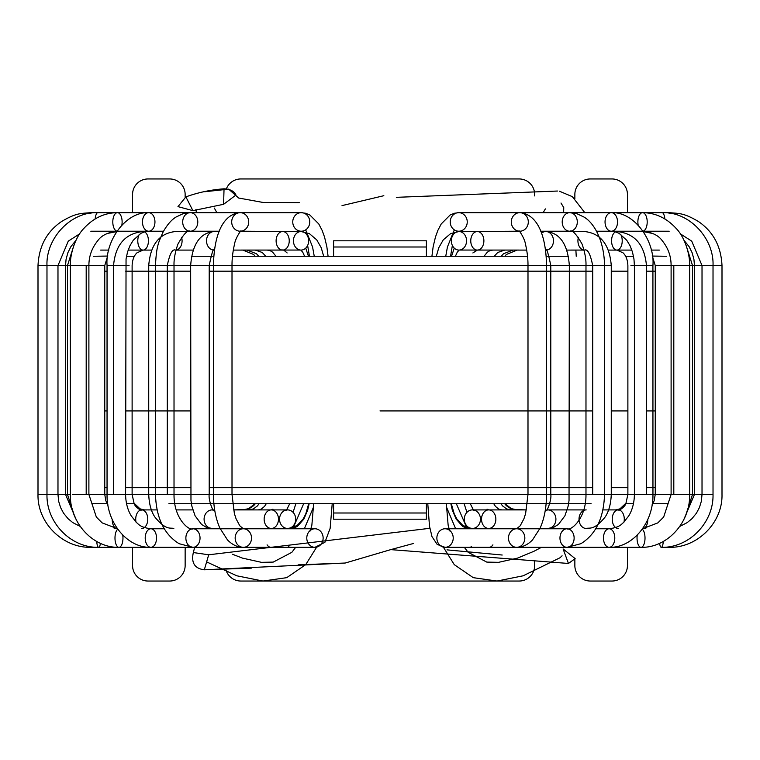 <?xml version="1.0" encoding="UTF-8"?>
<svg xmlns="http://www.w3.org/2000/svg" width="760" height="760" viewBox="0 0 760 760"><rect width="100%" height="100%" fill="white"/><g stroke="black" fill="none" stroke-linecap="round" stroke-linejoin="round"><path stroke-width="1.14" d="M627.437 212.667L627.437 194.417A15.466 15.466 0 0 0 611.981 178.952L590.32 178.952A15.466 15.466 0 0 0 574.855 194.417L574.855 198.74M132.563 547.323L132.563 565.573A15.466 15.466 0 0 0 148.019 581.039L169.68 581.039A15.466 15.466 0 0 0 185.145 565.573L185.145 550.107A15.466 15.466 0 0 1 185.392 547.323M534.65 560.832L534.65 565.573A15.466 15.466 0 0 1 519.184 581.039L240.815 581.039A15.466 15.466 0 0 1 226.071 570.247M627.437 547.323L627.437 565.582A15.466 15.466 0 0 1 611.981 581.039L590.32 581.039A15.466 15.466 0 0 1 574.855 565.573L574.855 558.999M226.375 188.879A15.466 15.466 0 0 1 240.815 178.952L519.184 178.952A15.466 15.466 0 0 1 534.65 194.417L534.65 195.918M132.563 212.667L132.563 194.417A15.466 15.466 0 0 1 148.029 178.952L169.68 178.952A15.466 15.466 0 0 1 185.145 194.417L185.145 197.277M380 410.923L592.705 410.923L380 410.923M190.655 410.923L125.6 410.923L190.655 410.923M107.046 410.923L104.756 410.923L107.046 410.923M655.244 410.923L646.447 410.923L655.244 410.923M627.883 410.923L611.268 410.923L627.883 410.923M191.397 503.719L174.772 503.719M126.559 503.719L134.159 503.719M92.264 503.719L107.217 503.719M168.881 503.719L591.119 503.719M625.841 503.719L633.441 503.719M652.783 503.719L667.736 503.719M585.228 503.719L568.603 503.719M345.962 256.272L317.499 256.272M446.785 256.272L443.251 256.272M191.491 256.272L213.816 256.272M126.483 256.272L134.387 256.272M93.347 256.272L107.54 256.063M232.446 256.272L527.554 256.272M546.183 256.272L568.508 256.272M625.613 256.272L633.517 256.272M652.46 256.063L666.653 256.272M333.602 519.184L333.602 513L333.602 519.184L426.398 519.184L426.398 513L426.398 519.184M426.398 513L333.602 513L426.398 513L426.398 503.719M333.602 513L333.602 503.719M333.602 256.272L333.602 240.815L426.398 240.815L426.398 247L333.602 247M426.398 256.272L426.398 247M655.244 271.177L646.447 271.177L655.244 271.177M627.883 271.177L611.268 271.177L627.883 271.177M592.705 271.177L209.209 271.177L592.705 271.177M190.655 271.177L125.6 271.177L190.655 271.177M107.046 271.177L104.756 271.177L107.046 271.177M655.244 487.683L646.447 487.683L655.244 487.683M627.883 487.683L611.268 487.683L627.883 487.683M592.705 487.683L209.209 487.683L592.705 487.683M190.655 487.683L125.6 487.683L190.655 487.683M107.046 487.683L104.756 487.683L107.046 487.683M332.215 503.719L330.153 528.304L324.909 542.298L314.963 547.323A9.281 8.179 -90 0 0 323.133 538.052A9.281 8.179 -90 0 0 314.963 528.77L314.963 528.77A9.281 8.179 -90 0 0 306.784 538.052A9.281 8.179 -90 0 0 314.963 547.323L243.342 547.323A9.281 8.179 -90 0 0 251.522 538.052A9.281 8.179 -90 0 0 243.342 528.77A9.281 8.179 -90 0 0 235.163 538.052A9.281 8.179 -90 0 0 243.342 547.323L192.954 547.323A9.281 7.077 -90 0 0 200.032 538.052A9.281 7.077 -90 0 0 192.954 528.77A9.281 7.077 -90 0 0 186 536.322A9.281 7.077 -90 0 0 190.361 546.687A9.281 7.077 -90 0 0 192.954 547.323L150.869 547.323A9.281 5.662 -90 0 0 156.531 538.052A9.281 5.662 -90 0 0 150.869 528.77A9.281 5.662 -90 0 0 145.607 534.65A9.281 5.662 -90 0 0 147.022 544.844A9.281 5.662 -90 0 0 150.869 547.323L118.978 547.323A9.281 3.99 -90 0 0 122.759 535.087M427.785 503.719L429.495 526.129L431.993 536.626L437.18 544.426L445.037 547.323A9.281 8.179 90 0 0 453.216 538.052A9.281 8.179 90 0 0 445.037 528.77L445.037 528.77A9.281 8.179 90 0 0 436.867 538.052A9.281 8.179 90 0 0 445.037 547.323L516.658 547.323A9.281 8.179 90 0 0 524.837 538.052A9.281 8.179 90 0 0 516.658 528.77A9.281 8.179 90 0 0 508.478 538.052A9.281 8.179 90 0 0 516.658 547.323L567.045 547.323A9.281 7.077 90 0 0 569.639 546.687A9.281 7.077 90 0 0 574 536.322A9.281 7.077 90 0 0 567.045 528.77A9.281 7.077 90 0 0 559.968 538.052A9.281 7.077 90 0 0 567.045 547.323L609.13 547.323A9.281 5.662 90 0 0 612.978 544.844A9.281 5.662 90 0 0 614.394 534.65A9.281 5.662 90 0 0 609.13 528.77A9.281 5.662 90 0 0 603.468 538.052A9.281 5.662 90 0 0 609.13 547.323L641.022 547.323A9.281 3.99 90 0 0 644.622 542.061A9.281 3.99 90 0 0 642.219 529.197M584.811 212.667L572.337 196.65L559.379 191.188M557.46 191.035L396.34 197.334M383.838 195.709L342.019 205.608M299.278 202.625L262.817 202.416L238.659 198.027L228.684 189.145L204.696 191.739M194.655 547.323L193.334 552.548C191.045 562.846 194.702 568.594 204.316 569.791L251.351 568.138M298.186 564.851L345.202 563.036M390.763 549.622L413.601 543.438M446.984 549.869L502.198 555.028M576.232 256.272L575.89 250.087M177.973 206.615L185.877 196.878C198.179 192.451 210.9 189.762 224.038 188.812C230.081 189.059 234.052 191.13 235.961 195.025L223.592 204.307L192.898 210.653L177.973 206.615M568.442 563.464L563.103 548.948L575.158 558.638L568.442 563.464L390.763 549.622L345.202 563.036L204.316 569.791L208.706 554.79L429.846 528.304M223.592 204.307L224.038 188.812M185.877 196.878L192.898 210.653M208.706 554.79L193.334 552.548M88.891 494.598L671.108 494.598M655.244 494.598L652.954 494.598M627.883 494.598L611.268 494.598M585.979 494.598L569.344 494.598M190.655 494.598L174.021 494.598M148.732 494.598L132.116 494.598M107.046 494.598L104.756 494.598M569.344 265.392L585.979 265.392M611.268 265.392L148.732 265.392M652.954 265.392L646.447 265.392M113.553 265.392L107.046 265.392M174.021 265.392L190.655 265.392M294.823 246.135A9.281 7.6 -90 0 0 301.055 250.087A9.281 7.6 -90 0 0 308.655 240.815A9.281 7.6 -90 0 0 301.055 231.534A9.281 7.6 -90 0 0 294.31 236.531A9.281 7.6 -90 0 0 294.823 246.135M175.512 250.087C172.406 248.738 169.66 253.887 167.295 265.553L148.732 265.553C150.413 244.606 159.334 233.263 175.512 231.534L214.12 231.534A9.281 7.6 -90 0 0 207.385 236.531A9.281 7.6 -90 0 0 207.898 246.135A9.281 7.6 -90 0 0 214.12 250.087A9.281 7.6 -90 0 0 214.491 250.078L214.396 250.049C213.579 247.484 211.85 252.652 209.209 265.553L190.655 265.553L209.209 265.553L209.209 494.437L190.655 494.437L209.209 494.437C208.155 500.023 213.617 512.563 213.484 510.216L212.173 509.903A9.281 8.075 90 0 1 214.738 510.387M219.127 231.534L214.12 231.534C200.098 232.816 192.27 244.159 190.655 265.553L190.969 500.545L191.824 506.036L195.082 515.822L201.6 524.466L206.368 527.336L212.173 528.457A9.281 8.075 90 0 1 204.829 523.061A9.281 8.075 90 0 1 206.026 513.152A9.281 8.075 90 0 1 212.173 509.903L214.662 509.903L212.173 509.903M281.485 513.152A9.281 8.075 90 0 1 287.622 509.903A9.281 8.075 90 0 1 295.697 519.184A9.281 8.075 90 0 1 287.622 528.457A9.281 8.075 90 0 1 280.288 523.061A9.281 8.075 90 0 1 281.485 513.152M279.005 248.51A9.281 6.564 -90 0 0 282.673 250.087A9.281 6.564 -90 0 0 289.237 240.815A9.281 6.564 -90 0 0 282.673 231.534A9.281 6.564 -90 0 0 276.402 238.098A9.281 6.564 -90 0 0 279.005 248.51M193.087 250.087L175.94 250.087A9.281 6.564 -90 0 0 181.583 237.291M167.295 265.553L167.295 494.437L148.732 494.437L148.732 265.553L159.79 265.553M173.821 528.457C170.155 527.45 166.145 530.679 154.983 517.18C151.192 511.651 149.112 504.07 148.732 494.437L159.79 494.437M267.9 511.024A9.281 7.163 90 0 1 271.31 509.903A9.281 7.163 90 0 1 278.474 519.184A9.281 7.163 90 0 1 271.31 528.457A9.281 7.163 90 0 1 264.366 521.464A9.281 7.163 90 0 1 267.9 511.024M139.308 234.317A9.281 5.32 -90 0 0 137.997 243.418A9.281 5.32 -90 0 0 141.92 249.859A9.281 5.32 -90 0 0 143.108 250.087A9.281 5.32 -90 0 0 148.38 242.003A9.281 5.32 -90 0 0 144.457 231.838M129.057 265.553L125.6 265.553L129.057 265.553M129.057 494.437L132.116 494.437L132.116 265.553C132.392 259.834 134.016 255.588 136.99 252.814L143.108 250.087M136.021 522.101A9.281 6.032 90 0 1 140.961 509.979A9.281 6.032 90 0 1 141.74 509.903A9.281 6.032 90 0 1 147.773 519.203A9.281 6.032 90 0 1 141.711 528.457M115.795 232.978A9.281 3.923 -90 0 0 115.51 233.453M104.357 265.553L88.891 265.553L104.357 265.553M104.357 494.437L88.891 494.437L104.357 494.437M117.239 528.438A9.281 4.712 90 0 1 116.907 528.457A9.281 4.712 90 0 1 112.186 519.375M76.105 240.169L70.898 246.62L67.906 252.652L66.082 259.264L65.531 265.553L38 265.553L65.531 265.553L65.531 494.437L38 494.437L70.338 494.437L70.338 265.553L67.478 265.553L88.891 265.553L70.338 265.553C69.92 255.541 74.718 237.452 84.141 228.123C93.622 217.93 104.728 212.781 117.458 212.667A9.281 4.665 90 0 1 121.866 224.988M65.531 265.553L67.478 265.553L73.834 245.537M90.487 213.227A9.281 0.969 90 0 1 90.82 212.667A9.281 0.969 90 0 1 91.124 213.132M90.801 546.716L90.877 547.323C62.624 548.055 37.268 522.7 38 494.437L38 265.553C38.921 246.202 46.844 231.477 61.769 221.388C76.323 212.847 80.617 213.55 90.82 212.667L148.713 212.667A9.281 6.242 90 0 1 154.954 221.948A9.281 6.242 90 0 1 148.713 231.22A9.281 6.242 90 0 1 143.004 225.691A9.281 6.242 90 0 1 144.105 215.688A9.281 6.242 90 0 1 148.713 212.667L190.247 212.667A9.281 7.543 90 0 1 197.79 221.948A9.281 7.543 90 0 1 190.247 231.22A9.281 7.543 90 0 1 182.894 224.038A9.281 7.543 90 0 1 186.922 213.617A9.281 7.543 90 0 1 190.247 212.667L240.207 212.667A9.281 8.512 90 0 1 248.71 221.948A9.281 8.512 90 0 1 240.207 231.22A9.281 8.512 90 0 1 231.705 222.319A9.281 8.512 90 0 1 239.514 212.695A9.281 8.512 90 0 1 240.207 212.667L301.264 212.667A9.281 8.512 90 0 1 309.766 221.968A9.281 8.512 90 0 1 301.226 231.22A9.281 8.512 90 0 1 292.762 222.3A9.281 8.512 90 0 1 300.57 212.695A9.281 8.512 90 0 1 301.264 212.667L305.71 213.275L309.833 214.985L318.772 223.953L322.202 230.536L324.558 237.082L326.847 246.724L328.082 256.272M95.142 218.956A9.281 2.878 90 0 1 97.869 212.667C70.642 211.432 45.837 238.535 46.977 265.553L46.977 494.437C46.265 522.737 71.079 548.064 98.677 547.323A9.281 2.147 -90 0 0 100.444 543.343M96.681 541.452A9.281 2.147 -90 0 0 98.677 547.323L95.931 547.323M116.954 231.173A9.281 4.665 90 0 1 113.107 218.623A9.281 4.665 90 0 1 117.458 212.667M72.39 494.437L88.891 494.437L72.39 494.437M117.781 529.197A9.281 3.99 -90 0 0 115.377 542.061A9.281 3.99 -90 0 0 118.978 547.323L90.877 547.323M150.869 547.323C127.614 548.131 106.438 523.013 107.046 494.437L125.6 494.437L107.046 494.437L107.046 265.553L125.6 265.553L107.084 265.553C104.965 241.784 125.115 211.536 148.713 212.667M267.092 544.844A9.281 5.662 -90 0 0 270.949 547.323M156.57 265.553L174.021 265.553L156.57 265.553M156.57 494.437L174.021 494.437L156.57 494.437M288.392 546.687A9.281 7.077 -90 0 0 290.976 547.323M218.348 265.553L232.009 265.553L218.348 265.553M218.348 494.437L232.009 494.437L218.348 494.437M465.177 246.135A9.281 7.6 90 0 0 465.69 236.531A9.281 7.6 90 0 0 458.945 231.534A9.281 7.6 90 0 0 451.345 240.815A9.281 7.6 90 0 0 458.945 250.087A9.281 7.6 90 0 0 465.177 246.135M545.262 510.387A9.281 8.075 -90 0 1 547.827 509.903L546.516 510.216C546.383 512.563 551.846 500.023 550.791 494.437L569.344 494.437L550.791 494.437L550.791 265.553L569.344 265.553L550.791 265.553C548.15 252.652 546.421 247.484 545.604 250.049L545.509 250.087A9.281 7.6 90 0 0 545.88 250.087A9.281 7.6 90 0 0 552.102 246.135A9.281 7.6 90 0 0 552.615 236.531A9.281 7.6 90 0 0 545.88 231.534A9.281 7.6 90 0 0 541.51 233.215M583.813 509.903L547.827 509.903A9.281 8.075 -90 0 1 553.973 513.152A9.281 8.075 -90 0 1 555.17 523.061A9.281 8.075 -90 0 1 547.827 528.457L553.631 527.336L558.4 524.466L564.917 515.822L568.176 506.036L569.031 500.545L569.344 265.553C567.73 244.159 559.901 232.816 545.88 231.534L584.487 231.534C600.666 233.263 609.586 244.606 611.268 265.553L604.533 265.553L611.268 265.553L611.268 494.437L604.533 494.437L611.268 494.437C610.888 504.07 608.808 511.651 605.017 517.18C593.855 530.679 589.846 527.45 586.178 528.457M478.515 513.152A9.281 8.075 -90 0 1 479.712 523.061A9.281 8.075 -90 0 1 472.378 528.457A9.281 8.075 -90 0 1 464.303 519.184A9.281 8.075 -90 0 1 472.378 509.903A9.281 8.075 -90 0 1 478.515 513.152M480.994 248.51A9.281 6.564 90 0 0 483.597 238.098A9.281 6.564 90 0 0 477.327 231.534A9.281 6.564 90 0 0 470.763 240.815A9.281 6.564 90 0 0 477.327 250.087A9.281 6.564 90 0 0 480.994 248.51M578.417 237.291A9.281 6.564 90 0 0 584.05 250.069L566.913 250.087M586.169 528.457A9.281 7.163 -90 0 1 579.015 519.175A9.281 7.163 -90 0 1 586.178 509.903M492.1 511.024A9.281 7.163 -90 0 1 495.634 521.464A9.281 7.163 -90 0 1 488.689 528.457A9.281 7.163 -90 0 1 481.526 519.184A9.281 7.163 -90 0 1 488.689 509.903A9.281 7.163 -90 0 1 492.1 511.024M615.543 231.838A9.281 5.32 90 0 0 611.619 242.003A9.281 5.32 90 0 0 616.892 250.087A9.281 5.32 90 0 0 618.079 249.859A9.281 5.32 90 0 0 622.003 243.418A9.281 5.32 90 0 0 620.692 234.317M669.18 231.22L611.287 231.22A9.281 6.242 -90 0 1 605.045 221.948A9.281 6.242 -90 0 1 611.287 212.667A9.281 6.242 -90 0 1 615.894 215.688A9.281 6.242 -90 0 1 616.996 225.691A9.281 6.242 -90 0 1 611.287 231.22L615.201 231.743L619.163 233.368L626.762 240.274L630.068 245.765L632.462 251.987L633.954 258.941L634.4 265.553L652.954 265.553L630.942 265.553M634.4 265.553L634.4 494.437L652.954 494.437L630.942 494.437M618.288 528.457A9.281 6.032 -90 0 1 612.227 519.203A9.281 6.032 -90 0 1 618.26 509.903A9.281 6.032 -90 0 1 619.039 509.979A9.281 6.032 -90 0 1 623.979 522.101M644.489 233.453A9.281 3.923 90 0 0 644.204 232.978M655.642 265.553L673.806 265.553L655.642 265.553M655.642 494.437L671.108 494.437L655.642 494.437M647.814 519.375A9.281 4.712 -90 0 1 643.093 528.457L645.838 528.323M637.241 535.087A9.281 3.99 90 0 0 641.022 547.323C666.909 548.083 690.327 522.832 689.662 494.437L671.108 494.437L692.521 494.437L689.662 494.437L689.662 265.553L692.521 265.553L671.108 265.553L689.662 265.553C690.08 255.541 685.283 237.452 675.858 228.123C666.378 217.93 655.272 212.781 642.542 212.667A9.281 4.665 -90 0 1 646.893 218.623A9.281 4.665 -90 0 1 643.045 231.173M683.895 240.169L689.101 246.62L692.094 252.652L693.918 259.264L694.469 265.553L722 265.553L692.521 265.553L686.166 245.537M680.238 233.785L691.723 241.138L702.021 265.553L702.021 494.437L692.521 494.437L692.521 265.553M668.876 213.132A9.281 0.969 -90 0 1 669.18 212.667A9.281 0.969 -90 0 1 669.512 213.227M659.556 543.343A9.281 2.147 90 0 0 661.323 547.323C688.921 548.064 713.735 522.737 713.022 494.437L694.469 494.437L713.022 494.437L713.022 265.553C714.163 238.535 689.358 211.432 662.131 212.667A9.281 2.878 -90 0 1 664.857 218.956M663.385 212.667L669.18 212.667C679.383 213.55 683.677 212.847 698.231 221.388C713.156 231.477 721.078 246.202 722 265.553L722 494.437C722.731 522.7 697.376 548.055 669.123 547.323L669.199 546.716M669.123 547.323L661.323 547.323A9.281 2.147 90 0 0 663.318 541.452M638.134 224.988A9.281 4.665 -90 0 1 642.542 212.667L569.753 212.667A9.281 7.543 -90 0 1 573.078 213.617A9.281 7.543 -90 0 1 577.106 224.038A9.281 7.543 -90 0 1 569.753 231.22A9.281 7.543 -90 0 1 562.21 221.948A9.281 7.543 -90 0 1 569.753 212.667L519.792 212.667A9.281 8.512 -90 0 1 520.486 212.695A9.281 8.512 -90 0 1 528.295 222.319A9.281 8.512 -90 0 1 519.792 231.22A9.281 8.512 -90 0 1 511.29 221.948A9.281 8.512 -90 0 1 519.792 212.667L458.736 212.667A9.281 8.512 -90 0 1 459.43 212.695A9.281 8.512 -90 0 1 467.238 222.3A9.281 8.512 -90 0 1 458.774 231.22A9.281 8.512 -90 0 1 450.233 221.968A9.281 8.512 -90 0 1 458.736 212.667L454.29 213.275L450.167 214.985L441.227 223.953L437.798 230.536L435.442 237.082L433.152 246.724L431.917 256.272M609.13 547.323C632.386 548.131 653.562 523.013 652.954 494.437L652.916 265.553C655.034 241.784 634.885 211.536 611.287 212.667M489.05 547.323A9.281 5.662 90 0 0 492.907 544.844M603.431 265.553L585.979 265.553L603.431 265.553M603.431 494.437L585.979 494.437L603.431 494.437M469.024 547.323A9.281 7.077 90 0 0 471.608 546.687M541.652 265.553L527.991 265.553L541.652 265.553M541.652 494.437L527.991 494.437L541.652 494.437M323.684 256.272L321.224 247.731L316.74 239.865L309.329 233.576L301.055 231.534L240.369 231.534M233.263 250.087L300.779 250.049L302.717 252.139L304.599 256.272M287.622 509.903L233.519 509.903L246.705 509.551L249.052 508.792L253.622 505.694L255.303 503.719M308.683 503.719L305.729 514.035L303.145 518.938L297.549 525.046L292.999 527.516L287.622 528.457L242.535 528.457M220.02 528.457L212.173 528.457M286.473 510.159L289.712 503.719M308.455 256.272L305.738 248.121M282.673 250.087C282.701 249.347 284.192 250.306 287.128 252.956M271.31 509.903L272.954 509.153M293.075 512.344L295.858 503.719M275.975 256.272L272.678 252.197L270.275 250.724L267.254 250.087M145.692 231.534L163.362 231.534L145.692 231.534M143.108 231.534C125.248 233.386 115.396 244.73 113.553 265.553L113.553 494.437M132.116 494.437L134.13 503.652C135.128 506.977 141.255 511.1 141.74 509.903M258.295 509.903L261.202 509.171L264.537 506.378L266.256 503.719M265.753 256.272L262.248 252.472L255.255 250.087M128.145 250.087L151.601 250.087M116.698 231.553L107.245 233.51M107.872 504.716L105.849 500.792L104.756 494.437L104.756 265.553L107.758 255.749M86.194 494.437L86.194 265.553M114.161 528.323L116.897 528.457M248.985 509.903L253.346 508.934L257.402 505.932L259.084 503.719M258.742 256.272L256.462 253.716L247.047 250.087M100.662 250.087L108.841 250.087M113.648 231.534L116.717 231.534L113.648 231.534M74.223 515.175L67.478 494.437L67.478 265.553M192.812 509.903L176.187 509.903M157.064 509.903L141.702 509.903M255.179 256.272L253.602 254.467L242.886 250.087M79.762 233.785L68.276 241.138L57.978 265.553L57.978 494.437L58.672 501.334L60.6 507.594L63.564 513.19L68.096 518.738L72.808 522.623L80.237 526.433M242.459 509.903L248.567 508.687L255.065 503.719M134.625 503.719L140.049 508.848L144.486 509.903M196.355 212.667L195.985 209.323M216.866 212.667L214.348 208.088M310.27 530.917L311.866 525.141L313.652 503.719M253.412 231.534L248.748 231.22M247.655 231.534L242.972 231.22M90.82 231.22L163.523 231.22M65.531 494.437L76.237 519.697M70.338 494.437C69.673 522.832 93.09 548.083 118.978 547.323L98.677 547.323M117.458 231.22C108.005 232.208 101.412 235.41 97.679 240.825C91.808 248.092 88.882 256.338 88.891 265.553L88.891 494.437L96.33 517.019L102.163 522.889L117.439 528.722M292.78 528.77L303.658 503.719M148.713 231.22L144.799 231.743L140.838 233.368L133.237 240.274L129.931 245.765L127.537 251.987L126.046 258.941L125.6 494.437C125.704 502.541 127.556 509.666 131.166 515.793L136.6 522.661C138.557 523.972 139.85 527.345 150.869 528.77L164.255 528.77M304.351 528.77L313.528 507.034M270.949 528.77L274.293 528.457M314.25 256.272L312.578 246.99L305.681 229.871M240.207 231.22L240.92 231.097C241.898 228.788 235.4 237.946 234.555 244.026C232.788 251.674 231.942 258.846 232.009 265.553L232.009 494.437L234.374 513.532L236.065 518.767L239.789 525.778L243.342 528.77L192.954 528.77C189.601 531.278 173.717 519.089 174.021 494.437L174.021 265.553C173.774 259.559 175.075 252.415 177.906 244.131C183.587 234.07 187.701 229.776 190.247 231.22L219.25 231.22M190.247 212.667L182.865 213.807L176.215 216.951C171.636 219.593 167.266 224.608 163.105 231.999C158.298 242.877 156.465 245.936 155.468 265.553L155.468 494.437C156.246 517.987 164.122 534.403 179.103 543.694L192.954 547.323M290.976 528.77L297.284 526.566L303.867 519.052L307.638 510.255L309.149 503.719M309.444 256.272L307.629 245.47M301.207 231.534L240.73 231.22M240.207 212.667L238.754 212.733C219.944 215.773 213.845 241.148 213.456 265.553L213.456 494.437C213.512 507.091 215.621 518.253 219.782 527.934L227.487 539.923C232.313 544.853 237.595 547.323 243.342 547.323M314.963 528.77L243.342 528.77M316.606 547.209L305.738 564.642L286.738 577.667L262.969 581.048L236.854 575.804L206.625 561.896M295.668 547.323L291.849 552.33L273.229 562.096L261.497 562.343L242.497 558.125L232.55 554.287M436.316 256.272L438.776 247.731L443.26 239.865L450.67 233.576L458.945 231.534L519.631 231.534M526.737 250.087L459.22 250.049L457.283 252.139L455.401 256.272M451.316 503.719L454.271 514.035L456.855 518.938L462.45 525.046L467.001 527.516L472.378 528.457L517.465 528.457M539.98 528.457L547.827 528.457M472.378 509.903L526.481 509.903L513.294 509.551L510.948 508.792L506.378 505.694L504.697 503.719M473.527 510.159L470.288 503.719M451.544 256.272L454.262 248.121M472.872 252.956L477.327 250.087M584.487 250.087C587.594 248.738 590.339 253.887 592.705 265.553L592.705 494.437M466.925 512.344L464.141 503.719M488.689 509.903L487.046 509.153M484.025 256.272L487.322 252.197L489.725 250.724L492.746 250.087M614.308 231.534L596.638 231.534L614.308 231.534M616.892 231.534C634.752 233.386 644.603 244.73 646.447 265.553L646.447 494.437M616.892 250.087L623.01 252.814C625.983 255.588 627.608 259.834 627.883 265.553L627.883 494.437L625.869 503.652C624.872 506.977 618.744 511.1 618.26 509.903M501.704 509.903L498.712 509.124L495.482 506.407L493.743 503.719M494.247 256.272L497.752 252.472L504.744 250.087M631.855 250.087L608.399 250.087M643.302 231.553L652.755 233.51M652.128 504.716L654.151 500.792L655.244 494.437L655.244 265.553L652.241 255.749M673.806 494.437L673.806 265.553M510.967 509.903L506.654 508.934L502.597 505.932L500.916 503.719M501.258 256.272L503.538 253.716L512.952 250.087M646.351 231.534L643.283 231.534L646.351 231.534M659.338 250.087L651.158 250.087M692.521 494.437L685.776 515.175M642.741 528.457L645.04 528.457M602.936 509.903L618.298 509.903M504.82 256.272L506.397 254.467L517.114 250.087M702.021 494.437L701.328 501.334L699.399 507.594L696.436 513.19L691.904 518.738L687.192 522.623L679.763 526.433M517.541 509.903L511.433 508.687L504.934 503.719M625.375 503.719L619.951 508.848L615.514 509.903M543.134 212.667L545.376 208.895M563.644 212.667L563.749 207.594L560.994 203.015M449.73 530.917L448.134 525.141L446.348 503.719M506.587 231.534L511.252 231.22M661.323 547.323L664.069 547.323M512.344 231.534L517.028 231.22M662.131 212.667L642.542 212.667M683.762 519.697L694.469 494.437L694.469 265.553M642.542 231.22C651.994 232.208 658.587 235.41 662.321 240.825C668.192 248.092 671.118 256.338 671.108 265.553L671.108 494.437L663.67 517.019L657.837 522.889L642.561 528.722M467.219 528.77L456.342 503.719M611.287 231.22L596.476 231.22M634.4 494.437C634.296 502.541 632.443 509.666 628.833 515.793L623.399 522.661C621.442 523.972 620.15 527.345 609.13 528.77L595.745 528.77M489.05 528.77L485.706 528.457M455.648 528.77L446.471 507.034M445.749 256.272L447.421 246.99L454.318 229.871M519.792 231.22L519.08 231.097C518.101 228.788 524.6 237.946 525.445 244.026C527.212 251.674 528.058 258.846 527.991 265.553L527.991 494.437L525.625 513.532L523.934 518.767L520.211 525.778L516.658 528.77L567.045 528.77C570.399 531.278 586.283 519.089 585.979 494.437L585.979 265.553C586.226 259.559 584.924 252.415 582.093 244.131C576.413 234.07 572.299 229.776 569.753 231.22L540.75 231.22M569.753 212.667L577.135 213.807L583.784 216.951C593.569 222.338 604.181 239.903 604.533 265.553L604.533 494.437C603.753 517.987 595.878 534.403 580.896 543.694L567.045 547.323M469.024 528.77L462.716 526.566L456.133 519.052L452.361 510.255L450.851 503.719M450.556 256.272L452.371 245.47M458.793 231.534L519.27 231.22M519.792 212.667L521.246 212.733C539.495 215.887 546.089 239.419 546.544 265.553L546.544 494.437C546.487 507.091 544.378 518.253 540.217 527.934L532.513 539.923C527.687 544.853 522.405 547.323 516.658 547.323M445.037 528.77L516.658 528.77M464.331 547.323L468.151 552.33L486.77 562.096L498.503 562.343L517.503 558.125L533.947 551.285L541.471 547.323M443.394 547.209L454.262 564.642L473.262 577.667L497.031 581.048L523.146 575.804L560.015 557.755L562.086 555.797"/></g></svg>
